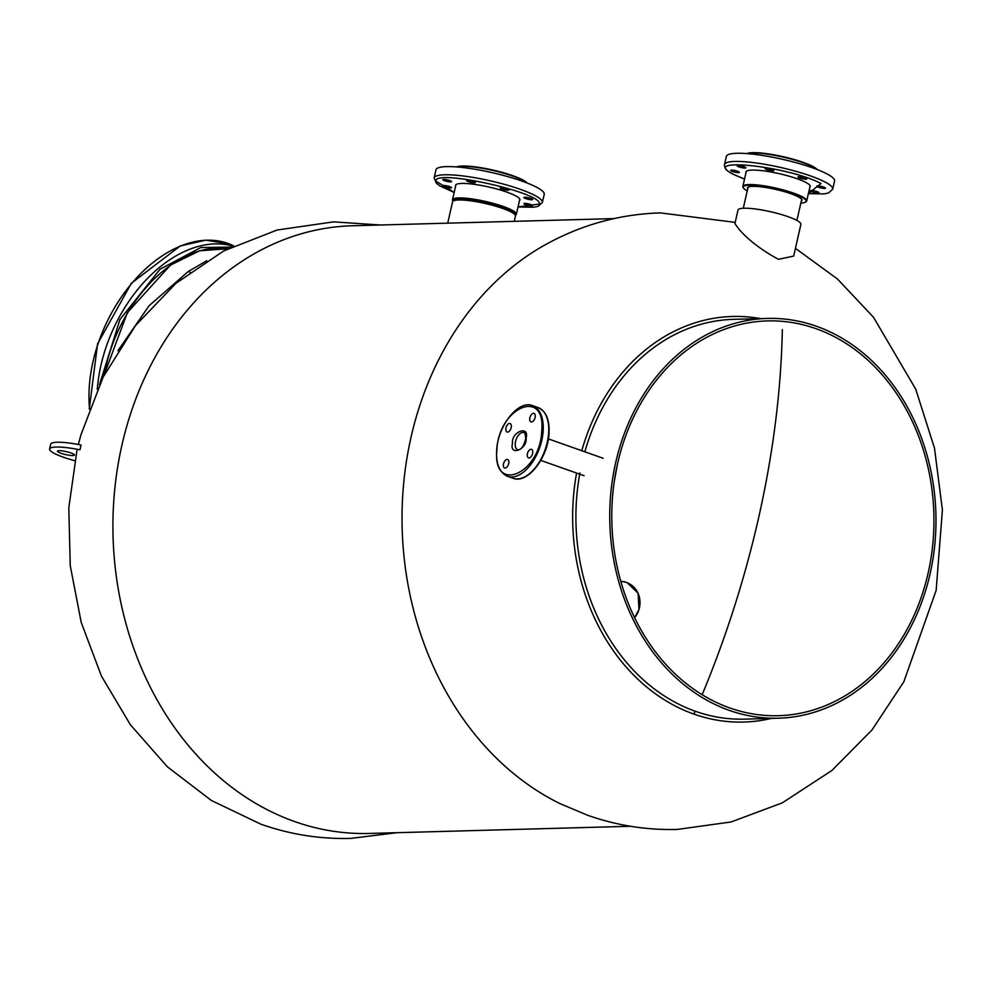 <?xml version="1.0" encoding="UTF-8"?>
<svg xmlns="http://www.w3.org/2000/svg" width="992" height="992" viewBox="0 0 992 992"><rect width="100%" height="100%" fill="white"/><g stroke="black" fill="none" stroke-linecap="round" stroke-linejoin="round"><path stroke-width="1.49" d="M452.997 201.165L452.798 200.855A32.748 5.679 12.8 0 1 452.513 199.776A32.748 5.679 12.8 0 1 459.06 197.904A32.748 5.679 12.8 0 1 495.281 203.943A32.748 5.679 12.8 0 1 516.386 214.284A32.748 5.679 12.8 0 1 515.666 215.14L515.356 215.326A32.24 5.592 12.8 0 0 496.942 205.034A32.24 5.592 12.8 0 0 459.333 198.524A32.24 5.592 12.8 0 0 453.009 201.14M509.95 211.408A27.999 4.848 -167.2 0 0 488.386 203.472A27.999 4.848 -167.2 0 0 462.632 199.714A27.999 4.848 -167.2 0 0 459.556 199.962M526.653 182.826A37.498 6.498 -167.2 0 0 498.406 171.802A37.498 6.498 -167.2 0 0 462.247 166.334A37.498 6.498 -167.2 0 0 456.853 166.966M526.95 182.937A36.989 6.411 -167.2 0 0 499.881 171.765A36.989 6.411 -167.2 0 0 462.743 165.999A36.989 6.411 -167.2 0 0 456.531 166.941M518.047 206.919L539.437 204.017C542.723 192.622 433.169 168.442 436.009 181.189L454.187 192.411M447.144 185.938A4.501 0.781 12.8 0 1 451.521 187.736A4.501 0.781 12.8 0 1 447.132 187.538A4.501 0.781 12.8 0 1 442.742 185.74A4.501 0.781 12.8 0 1 447.144 185.938M447.181 179.837A4.501 0.781 12.8 0 1 451.558 181.635A4.501 0.781 12.8 0 1 447.169 181.437A4.501 0.781 12.8 0 1 442.792 179.639A4.501 0.781 12.8 0 1 447.181 179.837M470.977 180.755A4.501 0.781 12.8 0 1 475.354 182.54A4.501 0.781 12.8 0 1 470.964 182.342A4.501 0.781 12.8 0 1 466.587 180.556A4.501 0.781 12.8 0 1 470.977 180.755M504.581 188.158A4.501 0.781 12.8 0 1 508.958 189.943A4.501 0.781 12.8 0 1 504.568 189.745A4.501 0.781 12.8 0 1 500.191 187.947A4.501 0.781 12.8 0 1 504.581 188.158M528.314 197.706A4.501 0.781 12.8 0 1 532.692 199.504A4.501 0.781 12.8 0 1 528.302 199.305A4.501 0.781 12.8 0 1 523.925 197.507A4.501 0.781 12.8 0 1 528.314 197.706M528.277 203.819A4.501 0.781 12.8 0 1 532.654 205.604A4.501 0.781 12.8 0 1 528.265 205.406A4.501 0.781 12.8 0 1 523.875 203.62A4.501 0.781 12.8 0 1 528.277 203.819M455.638 186.05A32.996 5.716 12.8 0 1 455.551 185.318A32.996 5.716 12.8 0 1 487.766 186.769A32.996 5.716 12.8 0 1 519.895 199.938A32.996 5.716 12.8 0 1 519.498 200.558M490.184 172.211A55.49 9.622 -167.2 0 0 436.009 169.768L434.161 177.928A55.49 9.622 12.8 0 1 488.337 180.383A55.49 9.622 12.8 0 1 542.426 202.194A55.49 9.622 12.8 0 1 542.376 202.517L544.236 194.358A55.49 9.622 -167.2 0 0 490.184 172.211M747.224 190.923A32.24 5.592 12.8 0 1 743.504 188.083L743.132 187.513A32.748 5.679 12.8 0 1 742.859 186.422A32.748 5.679 12.8 0 1 742.896 186.31A32.748 5.679 12.8 0 1 776.389 188.22A32.748 5.679 12.8 0 1 806.719 200.93A32.748 5.679 12.8 0 1 806.682 201.054A32.748 5.679 12.8 0 1 806 201.798L805.417 202.157A32.24 5.592 12.8 0 1 800.842 203.1M743.504 188.083A32.24 5.592 12.8 0 1 743.268 186.905A32.24 5.592 12.8 0 1 776.6 188.864A32.24 5.592 12.8 0 1 806.087 201.426A32.24 5.592 12.8 0 1 805.417 202.157M801.288 201.14A27.999 4.848 -167.2 0 0 801.945 200.458A27.999 4.848 -167.2 0 0 801.747 199.429A27.999 4.848 -167.2 0 0 775.756 189.422A27.999 4.848 -167.2 0 0 747.993 187.228A27.999 4.848 -167.2 0 0 747.41 187.86A27.999 4.848 -167.2 0 0 747.67 188.964M801.573 199.876A27.491 4.762 -167.2 0 0 801.598 199.776A27.491 4.762 -167.2 0 0 801.524 199.144M748.328 187.054A27.491 4.762 -167.2 0 0 748.005 187.488A27.491 4.762 -167.2 0 0 747.98 187.587L743.281 208.27M816.999 169.471A37.498 6.498 -167.2 0 0 783.097 157.096A37.498 6.498 -167.2 0 0 747.187 153.611M817.284 169.595A36.989 6.411 -167.2 0 0 783.196 156.699A36.989 6.411 -167.2 0 0 746.877 153.586M808.393 193.576L821.029 183.495C786.644 165.54 695.491 156.538 734.973 175.001L744.533 179.068M804.859 179.192A4.501 0.781 12.8 0 1 800.271 178.213A4.501 0.781 12.8 0 1 798.027 176.985A4.501 0.781 12.8 0 1 799.974 176.787A4.501 0.781 12.8 0 1 804.562 177.754A4.501 0.781 12.8 0 1 806.806 178.982A4.501 0.781 12.8 0 1 804.859 179.192M823.558 188.381A4.501 0.781 12.8 0 1 818.97 187.414A4.501 0.781 12.8 0 1 816.726 186.186A4.501 0.781 12.8 0 1 818.673 185.975A4.501 0.781 12.8 0 1 823.261 186.955A4.501 0.781 12.8 0 1 825.505 188.182A4.501 0.781 12.8 0 1 823.558 188.381M817.036 192.956A4.501 0.781 12.8 0 1 812.448 191.977A4.501 0.781 12.8 0 1 810.204 190.749A4.501 0.781 12.8 0 1 812.15 190.551A4.501 0.781 12.8 0 1 816.738 191.518A4.501 0.781 12.8 0 1 818.983 192.746A4.501 0.781 12.8 0 1 817.036 192.956M737.453 172.571A4.501 0.781 12.8 0 1 732.865 171.604A4.501 0.781 12.8 0 1 730.62 170.376A4.501 0.781 12.8 0 1 732.567 170.165A4.501 0.781 12.8 0 1 737.155 171.145A4.501 0.781 12.8 0 1 739.4 172.372A4.501 0.781 12.8 0 1 737.453 172.571M743.975 168.008A4.501 0.781 12.8 0 1 739.387 167.028A4.501 0.781 12.8 0 1 737.143 165.813A4.501 0.781 12.8 0 1 739.077 165.602A4.501 0.781 12.8 0 1 743.665 166.582A4.501 0.781 12.8 0 1 745.91 167.797A4.501 0.781 12.8 0 1 743.975 168.008M771.888 170.748A4.501 0.781 12.8 0 1 767.3 169.768A4.501 0.781 12.8 0 1 765.068 168.553A4.501 0.781 12.8 0 1 767.002 168.342A4.501 0.781 12.8 0 1 771.59 169.322A4.501 0.781 12.8 0 1 773.834 170.537A4.501 0.781 12.8 0 1 771.888 170.748M745.972 172.707A32.996 5.716 12.8 0 1 745.885 171.963A32.996 5.716 12.8 0 1 760.145 170.463A32.996 5.716 12.8 0 1 793.786 177.618A32.996 5.716 12.8 0 1 810.241 186.583A32.996 5.716 12.8 0 1 809.832 187.215M832.722 189.174L834.57 181.003A55.49 9.622 -167.2 0 0 806.905 165.924A55.49 9.622 -167.2 0 0 750.324 153.896A55.49 9.622 -167.2 0 0 726.355 156.426L724.495 164.585A55.49 9.622 12.8 0 1 748.476 162.056A55.49 9.622 12.8 0 1 823.732 181.35A55.49 9.622 12.8 0 1 832.722 189.174L828.444 193.031L823.943 193.899L808.381 193.638M771.466 718.394A202.864 165.466 -91.6 0 1 693.879 714.091A202.864 165.466 -91.6 0 1 576.588 473.06M581.771 450.715A202.864 165.466 -91.6 0 1 760.504 318.606M778.41 259.309C761.521 250.058 748.476 240.138 739.251 229.536L734.911 223.646L737.998 210.068A32.24 5.592 -167.2 0 1 777.976 213.565A32.24 5.592 -167.2 0 1 800.891 224.353L793.674 256.097L778.41 259.309M613.899 218.6L352.544 225.767A303.949 247.926 88.4 0 0 121.942 445.036A303.949 247.926 88.4 0 0 294.562 821.525A303.949 247.926 88.4 0 0 369.21 833.454L630.565 826.274M617.371 464.516L614.209 481.852M620.744 581.213L626.956 582.49L638.116 593.253L638.984 609.522L634.595 617.718A22.394 20.807 109.7 0 0 626.572 582.502A22.394 20.807 109.7 0 0 625.667 582.192A22.394 20.807 109.7 0 0 620.794 581.386M795.435 248.36L837.484 279.012L873.518 317.291L915.715 389.137L934.489 448.124L942.4 509.95L936.15 590.339L903.824 681.802L871.98 729.988L831.842 770.536L782.328 802.838L731.166 821.946L677.238 829.448C646.524 830.23 616.615 825.48 587.524 815.213L560.182 803.706A303.949 247.926 -91.6 0 1 411.06 437.112A303.949 247.926 -91.6 0 1 544.856 244.999C580.903 224.899 619.38 214.198 660.325 212.883L735.196 222.382M117.874 350.784L149.085 305.734L188.17 271.572L206.72 260.747M514.265 221.34L515.456 216.095A32.24 5.592 -167.2 0 0 500.588 207.725A32.24 5.592 -167.2 0 0 468.906 200.595A32.24 5.592 -167.2 0 0 452.575 201.798L447.714 223.163M512.48 443.213L512.442 443.598C509.243 456.593 527.384 449.401 526.12 438.166L526.157 437.794C529.356 424.787 511.215 431.991 512.48 443.213M541.719 431.483L541.731 431.185C546.108 387.252 498.703 407.042 496.88 449.909L496.856 450.194C492.491 494.128 539.896 474.35 541.719 431.483M508.859 423.621A4.501 2.48 109.5 0 1 510.074 423.534A4.501 2.48 109.5 0 1 511.202 427.602A4.501 2.48 109.5 0 1 508.288 431.942A4.501 2.48 109.5 0 1 507.073 432.016A4.501 2.48 109.5 0 1 505.957 427.949A4.501 2.48 109.5 0 1 508.859 423.621M532.766 413.49A4.501 2.48 109.5 0 1 533.981 413.416A4.501 2.48 109.5 0 1 535.11 417.483A4.501 2.48 109.5 0 1 532.196 421.811A4.501 2.48 109.5 0 1 530.98 421.898A4.501 2.48 109.5 0 1 529.864 417.83A4.501 2.48 109.5 0 1 532.766 413.49M530.298 449.45A4.501 2.48 109.5 0 1 531.526 449.364A4.501 2.48 109.5 0 1 532.642 453.431A4.501 2.48 109.5 0 1 529.728 457.771A4.501 2.48 109.5 0 1 528.513 457.845A4.501 2.48 109.5 0 1 527.397 453.778A4.501 2.48 109.5 0 1 530.298 449.45M506.391 459.569A4.501 2.48 109.5 0 1 507.606 459.482A4.501 2.48 109.5 0 1 508.735 463.549A4.501 2.48 109.5 0 1 505.821 467.889A4.501 2.48 109.5 0 1 504.606 467.976A4.501 2.48 109.5 0 1 503.49 463.909A4.501 2.48 109.5 0 1 506.391 459.569M626.572 582.502L624.836 581.882A22.394 20.807 109.7 0 0 624.166 581.647M59.123 450.69A8.717 1.513 12.8 0 1 68.795 452.278A8.717 1.513 12.8 0 1 74.487 455.055A8.717 1.513 12.8 0 1 72.838 455.551A8.717 1.513 12.8 0 1 63.166 453.964A8.717 1.513 12.8 0 1 57.474 451.186A8.717 1.513 12.8 0 1 59.123 450.69M79.968 449.822L81.059 445.024A34.447 5.977 12.8 0 0 50.691 444.193L49.6 448.992A34.447 5.977 12.8 0 1 79.968 449.822M74.772 460.697A34.447 5.977 12.8 0 1 49.6 448.992M729.777 707.953A197.47 161.064 -91.6 0 1 612.895 492.751A197.47 161.064 -91.6 0 1 767.448 320.912A197.47 161.064 -91.6 0 1 815.945 328.662A197.47 161.064 -91.6 0 1 932.827 543.876A197.47 161.064 -91.6 0 1 778.274 715.703A197.47 161.064 -91.6 0 1 729.777 707.953M778.348 718.208A199.962 163.11 -91.6 0 1 729.232 710.359A199.962 163.11 -91.6 0 1 610.874 492.429A199.962 163.11 -91.6 0 1 767.374 318.42A199.962 163.11 -91.6 0 1 816.49 326.269A199.962 163.11 -91.6 0 1 934.848 544.199A199.962 163.11 -91.6 0 1 778.348 718.208L744.521 719.138A199.962 163.11 -91.6 0 1 695.404 711.289A199.962 163.11 -91.6 0 1 579.923 472.936M584.846 451.806A199.962 163.11 -91.6 0 1 733.559 319.35L767.374 318.42M434.112 178.25A55.49 9.622 12.8 0 1 434.161 177.928L436.344 183.247L439.952 185.938L454.175 192.473M89.503 408.518A124.98 81.381 -65 0 1 103.676 329.133A124.98 81.381 -65 0 1 229.202 243.883A124.98 81.381 -65 0 1 232.45 245.272L233.802 245.892M97.278 389.496A124.98 81.381 -65 0 1 111.588 332.828A124.98 81.381 -65 0 1 233.145 246.214M99.485 384.648L119.933 319.536L160.096 269.167L200.905 247.492L231.223 247.132M693.879 714.091A604.909 333.87 -70.5 0 0 695.144 711.19M702.15 694.735A604.909 333.87 -70.5 0 0 758.409 518.704A604.909 333.87 109.5 0 0 782.328 329.592M103.813 375.745L127.41 312.579L170.438 265.112L199.665 250.778L227.974 248.744A121.979 79.422 115 0 0 170.847 265.124A121.979 79.422 115 0 0 104.296 374.778M190.042 272.155L188.17 271.572M517.812 449.872A9.151 5.047 109.5 0 1 515.27 443.325A9.151 5.047 109.5 0 1 521.445 432.785A9.151 5.047 109.5 0 1 523.925 432.624C524.656 431.508 525.239 433.479 525.698 438.538C523.826 446.189 521.197 449.971 517.812 449.872M523.206 477.586A37.498 20.696 109.5 0 1 513.075 478.268C527.372 484.282 547.795 458.019 548.998 433.789C549.766 419.914 546.133 411.172 538.098 407.576A37.498 20.696 109.5 0 1 548.613 433.467A37.498 20.696 109.5 0 1 523.206 477.586M543.12 431.508A37.498 20.696 -70.5 0 0 532.592 405.629C518.295 399.602 497.86 425.878 496.67 450.108C495.913 463.983 499.546 472.713 507.569 476.321A37.498 20.696 -70.5 0 0 517.7 475.639A37.498 20.696 -70.5 0 0 543.12 431.508M516.386 214.284L519.808 199.194M452.513 199.776L455.948 184.686M518.035 206.981L533.584 207.241L538.098 206.373L542.376 202.517M742.859 186.422L746.282 171.343M806.719 200.93L810.154 185.851M724.495 164.585C724.16 168.38 727.458 171.802 734.402 174.84L744.521 179.13M89.255 409.175L97.563 343.914L131.39 283.216L180.259 245.954L205.704 240.163L229.152 243.858L232.45 245.272M78.38 444.49L80.935 434.831L103.106 377.146L135.557 325.512L175.894 283.365L223.684 250.951L277.078 230.032L333.634 221.848L380.308 225.01M396.974 832.685L350.548 838.414C319.833 839.182 289.924 834.446 260.834 824.166L211.333 800.445L167.375 766.804L130.386 724.768L101.42 676.048L81.208 622.393L70.246 565.651L68.808 507.706L76.954 450.504M50.158 446.549L49.972 447.33M801.598 199.776L796.898 220.447M584.09 475.714L540.776 460.387M513.075 478.268L507.569 476.321M603.161 458.279L548.39 438.898M538.098 407.576L532.592 405.629"/></g></svg>
